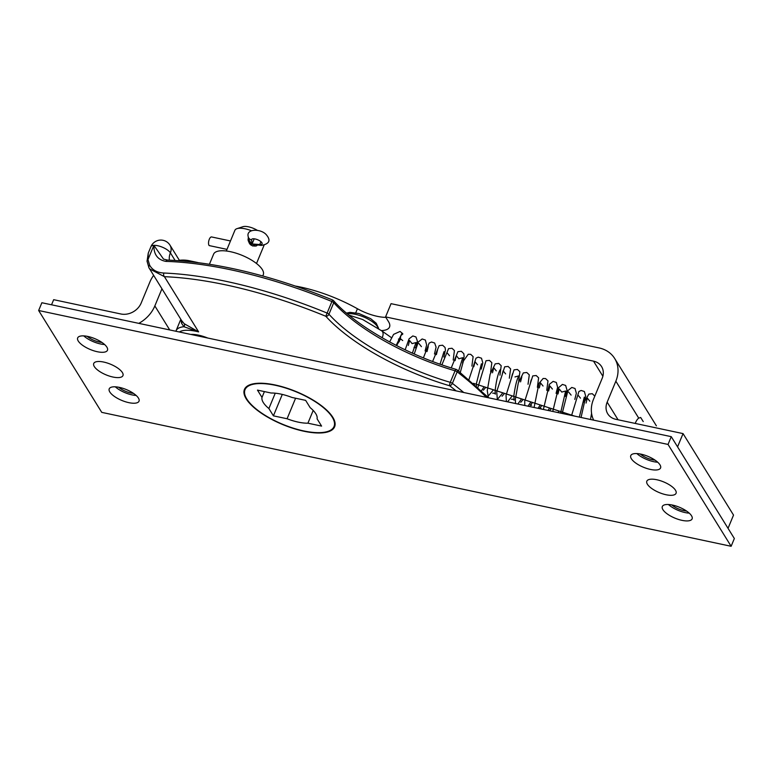 <?xml version="1.0" encoding="UTF-8"?>
<svg xmlns="http://www.w3.org/2000/svg" width="773" height="773" viewBox="0 0 773 773"><rect width="100%" height="100%" fill="white"/><g stroke="black" fill="none" stroke-linecap="round" stroke-linejoin="round"><path stroke-width="1.16" d="M635.213 423.43A10.754 4.532 -78 0 1 638.72 418.116L640.691 417.507L643.223 421.575M593.674 420.154A31.732 26.35 148.2 0 1 593.509 399.264L602.196 378.287A16.339 13.566 -31.8 0 0 601.587 366.605A16.339 13.566 -31.8 0 0 593.519 361.146L385.572 316.901L391.051 303.663L599.007 347.908A31.732 26.35 148.2 0 1 614.68 358.498A31.732 26.35 148.2 0 1 615.849 381.195L607.163 402.173A16.339 13.566 -31.8 0 0 607.771 413.855A16.339 13.566 -31.8 0 0 615.839 419.304L683.052 433.605L677.563 446.852L728.04 528.336L733.529 515.098L683.052 433.605M385.572 316.901L388.5 321.626A27.963 10.204 22.5 0 1 389.524 327.047A27.963 10.204 22.5 0 1 381.447 330.593M295.566 286.087A79.551 29.026 22.5 0 1 357.435 308.746A27.963 10.204 -157.5 0 0 385.862 317.365M179.365 260.298A31.732 26.35 148.2 0 1 189.337 260.733L198.072 262.598M51.54 304.804L53.666 299.682L120.868 313.983A16.339 13.566 -31.8 0 0 141.188 303.016L149.875 282.039A31.732 26.35 148.2 0 1 153.614 275.391M161.934 288.822L154.842 305.924A31.732 26.35 148.2 0 1 138.792 323.365M101.92 342.439A12.078 4.406 22.5 0 1 87.127 336.303M133.468 393.37A12.078 4.406 22.5 0 1 118.675 387.234M655.021 460.128A12.078 4.406 22.5 0 1 640.218 453.993M686.569 511.059A12.078 4.406 22.5 0 1 671.766 504.924M310.176 407.671A29.587 10.793 22.5 0 1 317.065 418.792L321.587 426.097L307.915 423.189A29.587 10.793 22.5 0 1 287.083 418.753L273.41 415.845L268.888 408.54A29.587 10.793 22.5 0 1 261.999 397.419L257.477 390.114L271.149 393.022A29.587 10.793 22.5 0 1 291.972 397.457L305.644 400.366L310.176 407.671M313.191 410.444L307.915 423.189M295.586 398.23L287.083 418.753M282.29 394.414L273.41 415.845M275.246 393.206L268.888 408.54M264.405 391.592L261.999 397.419M190.786 334.429A21.499 7.846 22.5 0 1 207.763 338.043M184.138 323.665A2.667 2.261 -49.1 0 1 183.926 326.728L198.642 331.897L184.138 323.665L181.694 320.64M181.993 321.21L181.771 320.795A2.667 2.454 -25.6 0 1 181.529 323.22L183.926 326.728A32.253 11.769 -157.5 0 0 176.08 330.718L175.886 331.259M181.056 319.693L181.529 323.22M149.643 265.207L147.972 259.612L153.885 245.35A10.754 3.923 22.5 0 1 170.389 252.848A10.754 8.928 148.2 0 0 169.983 245.157A10.754 10.754 0 0 0 150.919 246.703A10.754 3.923 22.5 0 1 153.885 245.35L163.518 259.1L167.49 260.086A2.667 1.788 91.7 0 0 165.895 261.39A236.499 86.296 22.5 0 1 331.907 301.538A2.667 0.976 22.5 0 1 333.733 302.707A2.667 1.971 -42.2 0 0 333.53 300.649A2.667 2.667 0 0 0 332.564 299.972L327.124 313.075A236.499 86.296 -157.5 0 0 163.905 273.033C157.122 272.666 152.368 270.057 149.643 265.207A2.667 2.097 152.7 0 0 148.957 267.787A2.667 2.097 152.7 0 0 149.005 267.864L149.556 268.849L164.436 276.686A233.833 85.32 22.5 0 1 325.82 316.273A2.667 1.971 -42.2 0 0 328.95 314.244A2.667 0.976 -157.5 0 0 327.124 313.075L325.82 316.273A131.661 48.042 -157.5 0 0 449.664 385.775A2.667 1.478 -52.3 0 0 452.379 383.369A2.667 0.976 -157.5 0 0 450.282 382.335A2.667 0.696 106.5 0 0 449.664 385.775A233.833 85.32 22.5 0 1 456.138 390.887M163.905 273.033A2.667 1.759 92.3 0 0 164.436 276.686L198.642 331.897A29.587 10.793 22.5 0 0 179.346 331.994M182.07 321.326L148.957 267.787L147.054 261.264L148.261 253.119L147.972 259.612A2.667 1.904 173.8 0 0 147.054 261.264A2.667 1.904 173.8 0 0 147.054 261.284A2.667 1.904 173.8 0 0 147.054 261.313M463.732 392.51A236.499 86.296 -157.5 0 0 452.379 383.369L457.162 371.832A2.667 1.478 -52.3 0 0 457.027 369.832A2.667 2.667 0 0 0 456.147 369.388A2.667 0.696 106.5 0 0 455.065 370.798A2.667 0.976 22.5 0 1 457.162 371.832A236.499 86.296 22.5 0 1 486.41 397.332M153.885 245.35C153.711 254.53 157.711 259.873 165.895 261.39M332.255 417.198A48.158 17.576 22.5 0 1 334.023 426.541A48.158 17.576 22.5 0 1 282.802 424.338A48.158 17.576 22.5 0 1 245.031 389.679A48.158 17.576 22.5 0 1 285.72 388.036A48.158 17.576 22.5 0 1 332.255 417.198M257.38 245.138L256.23 245.978C250.8 246.558 248.172 243.824 248.346 237.784M251.389 230.702A16.339 5.962 -157.5 0 0 236.992 228.653A16.339 5.962 -157.5 0 0 234.895 230.306L226.315 251.003M257.196 230.257A11.18 4.078 -157.5 0 0 242.935 226.711L236.992 228.653M262.762 275.961L263.264 274.734A26.871 9.807 -157.5 0 0 262.279 269.526A26.871 9.807 -157.5 0 0 236.306 253.244A26.871 9.807 -157.5 0 0 213.609 254.162L209.435 264.231M399.274 339.714A3.933 3.71 -16.7 0 0 400.723 339.463L400.588 338.806L402.723 340.584M400.346 338.642L400.839 335.559L402.82 334.033L401.892 333.424L396.201 345.386M396.617 345.599L400.588 338.806M402.83 334.023A3.933 3.71 -16.7 0 0 402.26 333.318M122.376 372.538A15.827 5.778 22.5 0 1 122.656 373.03A15.827 5.778 22.5 0 1 106.133 374.886A15.827 5.778 22.5 0 1 95.755 361.89A15.827 5.778 22.5 0 1 110.066 364.025A15.827 5.778 22.5 0 1 122.376 372.538M647.407 484.256A15.827 5.778 22.5 0 1 648.856 479.579A15.827 5.778 22.5 0 1 663.649 481.908A15.827 5.778 22.5 0 1 675.757 490.729A15.827 5.778 22.5 0 1 665.611 494.643A15.827 5.778 22.5 0 1 647.407 484.256M332.825 417.323A48.805 17.808 22.5 0 1 334.622 426.783A48.805 17.808 22.5 0 1 282.715 424.561A48.805 17.808 22.5 0 1 244.442 389.428A48.805 17.808 22.5 0 1 285.672 387.766A48.805 17.808 22.5 0 1 332.825 417.323M636.855 453.577A16.127 5.884 -157.5 0 0 657.697 462.215M659.968 464.824A16.127 5.884 22.5 0 1 660.567 467.955A16.127 5.884 22.5 0 1 643.416 467.221A16.127 5.884 22.5 0 1 630.768 455.606A16.127 5.884 22.5 0 1 644.392 455.055A16.127 5.884 22.5 0 1 659.968 464.824M668.403 504.508A16.127 5.884 -157.5 0 0 689.245 513.146M691.516 515.755A16.127 5.884 22.5 0 1 692.115 518.876A16.127 5.884 22.5 0 1 674.964 518.142A16.127 5.884 22.5 0 1 662.316 506.537A16.127 5.884 22.5 0 1 675.94 505.986A16.127 5.884 22.5 0 1 691.516 515.755M83.755 335.888A16.127 5.884 -157.5 0 0 104.597 344.526M106.877 347.135A16.127 5.884 22.5 0 1 107.466 350.256A16.127 5.884 22.5 0 1 90.315 349.522A16.127 5.884 22.5 0 1 77.667 337.917A16.127 5.884 22.5 0 1 91.291 337.366A16.127 5.884 22.5 0 1 106.877 347.135M115.303 386.819A16.127 5.884 -157.5 0 0 136.145 395.457M138.425 398.066A16.127 5.884 22.5 0 1 139.014 401.187A16.127 5.884 22.5 0 1 121.863 400.453A16.127 5.884 22.5 0 1 109.215 388.848A16.127 5.884 22.5 0 1 122.839 388.297A16.127 5.884 22.5 0 1 138.425 398.066M731.132 546.289L734.35 538.52L671.254 436.668L41.868 302.736L38.65 310.504L101.746 412.367L731.132 546.289L668.036 444.436L671.254 436.668M668.036 444.436L38.65 310.504M251.872 239.147L251.554 239.93A5.682 2.068 22.5 0 1 251.602 239.495A5.682 2.068 22.5 0 1 257.641 239.746A5.682 2.068 22.5 0 1 262.095 243.833A5.682 2.068 22.5 0 1 259.757 244.539A4.58 2.85 94.4 0 0 261.284 245.437L252.423 244.239L254.897 244.954M252.423 244.239L250.5 244.712L252.075 243.949L254.211 238.809L252.075 243.949L251.602 243.775L248.568 239.504L248.172 236.461A4.58 4.174 172.5 0 0 251.554 239.93L252.075 243.949L259.757 244.539L260.945 241.688M248.375 238.036C247.524 240.577 248.606 242.49 251.602 243.775M226.991 249.37L209.174 245.582A4.58 1.933 -78 0 1 208.923 240.355A4.58 1.933 -78 0 1 211.599 236.953L230.48 240.963M638.72 418.116L615.849 381.195M618.081 419.787L607.163 402.173M602.882 376.258L593.519 361.146M357.435 308.746L355.764 312.785M169.731 329.945L154.842 305.924M450.282 382.335A129.004 47.066 22.5 0 1 328.95 314.244L333.733 302.707A129.004 47.066 -157.5 0 0 455.065 370.798L450.282 382.335M175.075 260.424L170.389 252.848A16.165 13.421 -31.8 0 0 169.413 260.153M347.299 313.78A18.832 6.87 22.5 0 1 364.102 317.152A18.832 6.87 22.5 0 1 377.543 326.786A18.832 6.87 22.5 0 1 378.161 328.032M196.651 335.675A12.3 4.483 22.5 0 1 196.332 334.748M348.884 315.094L362.643 319.51L381.872 330.95A7.952 4.996 130.9 0 1 382.113 337.743M656.393 425.846L614.68 358.498M488.7 397.815L457.027 369.832M333.53 300.649C356.459 326.573 407.671 355.367 456.147 369.388M167.49 260.086C216.817 262.086 271.845 275.391 332.564 299.972M346.507 313.113L349.976 312.36L358.923 313.519L370.605 318.64L376.229 323.249L378.606 328.361M176.08 330.718L180.814 319.297M169.983 245.157L179.626 260.723M150.919 246.703L148.261 253.119M246.143 387.012L245.031 389.679M335.124 423.875L334.023 426.541M194.767 334.545L195.318 335.395M264.057 245.292L256.51 263.506M381.872 330.95L391.553 337.743M415.922 347.976L414.009 347.357M574.764 416.135L473.443 383.321M389.631 341.937L393.602 334.371L400.056 331.443L402.675 333.617M398.443 339.086L400.134 338.709M590.524 419.488L591.567 413.323M581.054 417.468L584.678 401.39L588.852 394.095L592.282 393.699L594.804 396.134M571.595 415.459L578.9 391.496L581.141 390.471L584.369 391.505L585.702 396.22L584.156 402.453M562.174 413.458L567.962 390.558L571.807 387.447L575.035 388.5L576.339 393.273L574.803 399.419M568.319 414.048L567.942 414.686M552.772 411.449L558.493 387.746L562.415 384.423L565.652 385.447L566.995 390.104L565.45 396.394M558.966 411.014L558 412.569M543.4 409.458L549.313 384.384L553.12 381.389L556.338 382.451L557.613 387.312L556.087 393.36M549.613 407.989L548.038 410.444M534.066 407.477L538.974 383.437L543.129 378.48L545.564 378.567L547.989 380.876L546.743 390.336M540.259 404.965L538.018 408.318M524.78 405.496L524.761 401.139L532.752 375.9L536.182 375.523L538.617 377.813L537.38 387.302M530.906 401.931L527.959 406.173M515.543 403.535L515.349 399.293L518.268 383.089L523.331 372.905L526.771 372.48L529.292 374.857L528.027 384.278M521.553 398.907L517.833 404.018M506.402 401.583L506.035 395.322L514.016 369.852L517.446 369.455L519.891 371.726L518.673 381.244M512.199 395.873L507.6 401.844M497.358 399.66L496.73 391.64L504.692 366.808L508.122 366.441L510.605 368.866L509.32 378.219M502.846 392.848L497.203 399.631M488.333 397.448L487.27 390.645L490.121 374.277L495.203 363.861L498.759 363.407L501.194 365.697L499.967 375.185M493.483 389.814L487.647 396.742M477.927 387.35L486.004 360.74L489.435 360.392L491.85 362.692L490.604 372.161M484.13 386.79L481.482 390.674M468.979 379.475L475.994 358.17L478.245 357.155L481.482 358.199L482.796 362.924L481.25 369.127M474.777 383.756L474.477 384.239M460.302 372.393L463.452 360.933L468.254 354.256L470.689 354.324L473.124 356.604L471.897 366.102M451.248 367.9L457.906 351.667L461.346 351.3L463.829 353.715L464.129 356.488L462.544 363.078M441.895 364.827L448.553 348.642L451.983 348.265L454.418 350.546L453.191 360.044M432.609 361.474L439.161 345.637L442.591 345.222L445.045 347.473L445.451 349.937L443.828 357.02M423.401 357.86L429.16 343.077L431.527 342.004L434.648 343.009L436.078 347.125L434.474 353.986M414.231 353.966L418.348 341.975L422.155 338.97L425.372 340.043L426.638 344.922L425.121 350.952M405.158 349.811L409.062 338.825L412.821 335.946L415.942 336.951L417.372 341.057L415.768 347.927M400.201 337.492L399.989 338.787M399.776 339.685L399.197 341.743M589.818 401.168L587.306 398.066L586.06 403.071M580.465 398.134L577.953 395.042M571.112 395.109L568.59 391.998M560.589 413.12L565.623 391.032L561.758 392.075L559.237 388.983L558 393.979M551.284 408.531L549.545 410.763M552.405 389.051L549.883 385.949L548.646 390.954M541.931 405.496L539.467 408.357L540.994 408.318M543.042 386.017L540.53 382.925L539.293 387.92M532.578 402.472L530.114 405.323L531.631 405.284M531.177 379.891L529.93 384.896M523.215 399.448L520.76 402.298M521.823 376.857L520.577 381.862M511.417 399.264L512.924 399.235L514.142 400.153L513.842 395.853C515.243 385.804 516.905 379.147 518.847 375.881L514.982 376.934M512.46 373.832L511.224 378.838M504.508 393.389L502.044 396.24M505.629 373.9L503.107 370.798L501.87 375.804M492.701 393.206L494.218 393.177L495.425 394.095L495.097 391.051C496.266 380.751 497.947 373.678 500.141 369.823L500.131 369.832M496.266 370.876L493.754 367.774L492.517 372.779M485.802 387.331L483.338 390.181M477.559 364.817L475.047 361.716L473.801 366.721M458.592 371.05L462.708 357.715L458.853 358.759L456.331 355.657L455.094 360.662M449.5 355.725L446.978 352.633M437.624 349.599L436.387 354.604M428.271 346.575L427.034 351.57M421.43 346.642L418.918 343.541M412.405 353.155L415.942 342.565L412.077 343.618L409.564 340.507L408.328 345.483M579.325 417.101L584.32 397.1M476.4 385.969L476.448 383.34L481.415 363.774M440.04 364.18L443.992 351.667M254.935 244.954L252.703 246.027M261.284 245.437C269.574 243.92 271.149 240.239 266.038 234.422C260.443 228.518 246.085 228.663 248.172 236.461"/></g></svg>
